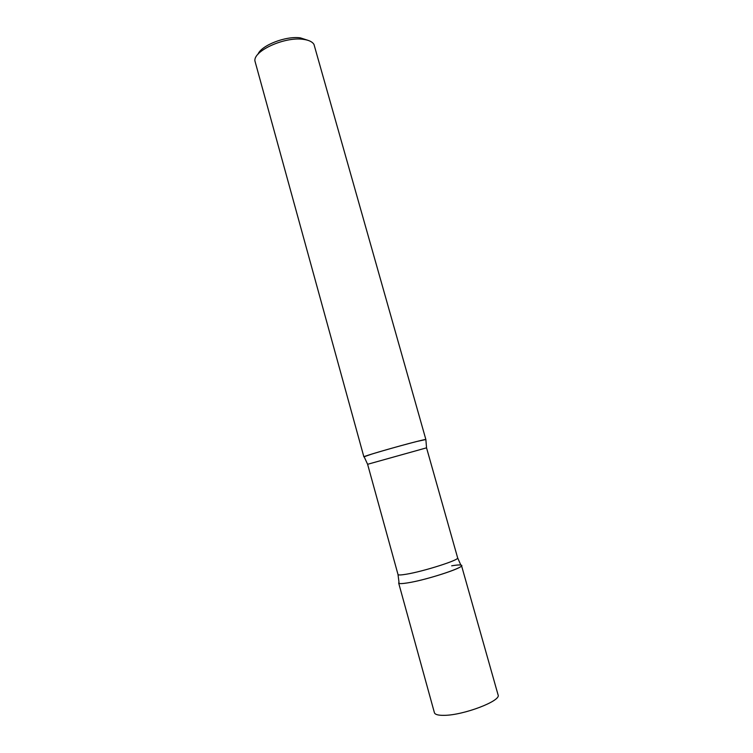 <?xml version="1.0" encoding="UTF-8"?>
<svg xmlns="http://www.w3.org/2000/svg" width="753" height="753" viewBox="0 0 753 753"><rect width="100%" height="100%" fill="white"/><g stroke="black" fill="none" stroke-linecap="round" stroke-linejoin="round"><path stroke-width="1.13" d="M425.596 439.498C423.628 439.394 388.03 449.033 371.841 454.059L363.878 456.836C362.174 456.629 398.441 446.087 416.616 441.531L425.869 439.526L426.546 447.837L457.636 557.86L460.845 565.079C468.78 566.021 427.732 579.848 407.477 582.907C401.914 583.791 398.977 583.839 398.666 583.048L434.406 712.696C435.008 714.55 438.237 715.435 444.11 715.341C463.49 715.341 501.517 700.779 498.081 694.915L461.495 565.512C461.071 564.675 457.796 564.778 451.668 565.823M457.636 557.86C459.829 559.837 423.723 571.405 406.347 574.21C401.057 575.094 398.281 575.198 398.008 574.511L399.005 582.351C397.697 583.81 400.521 583.999 407.477 582.907C425.831 580.13 463.886 567.8 461.495 565.512M363.878 456.836L254.919 60.927C253.385 50.752 284.935 36.473 303.318 39.354C308.834 40.078 312.382 41.782 313.982 44.436L425.869 439.526M257.95 54.272C261.31 45.312 286.055 35.683 300.447 37.885L307.93 40.314M426.546 447.837L367.605 464.29L398.008 574.511M364.094 456.666L367.605 464.29"/></g></svg>
